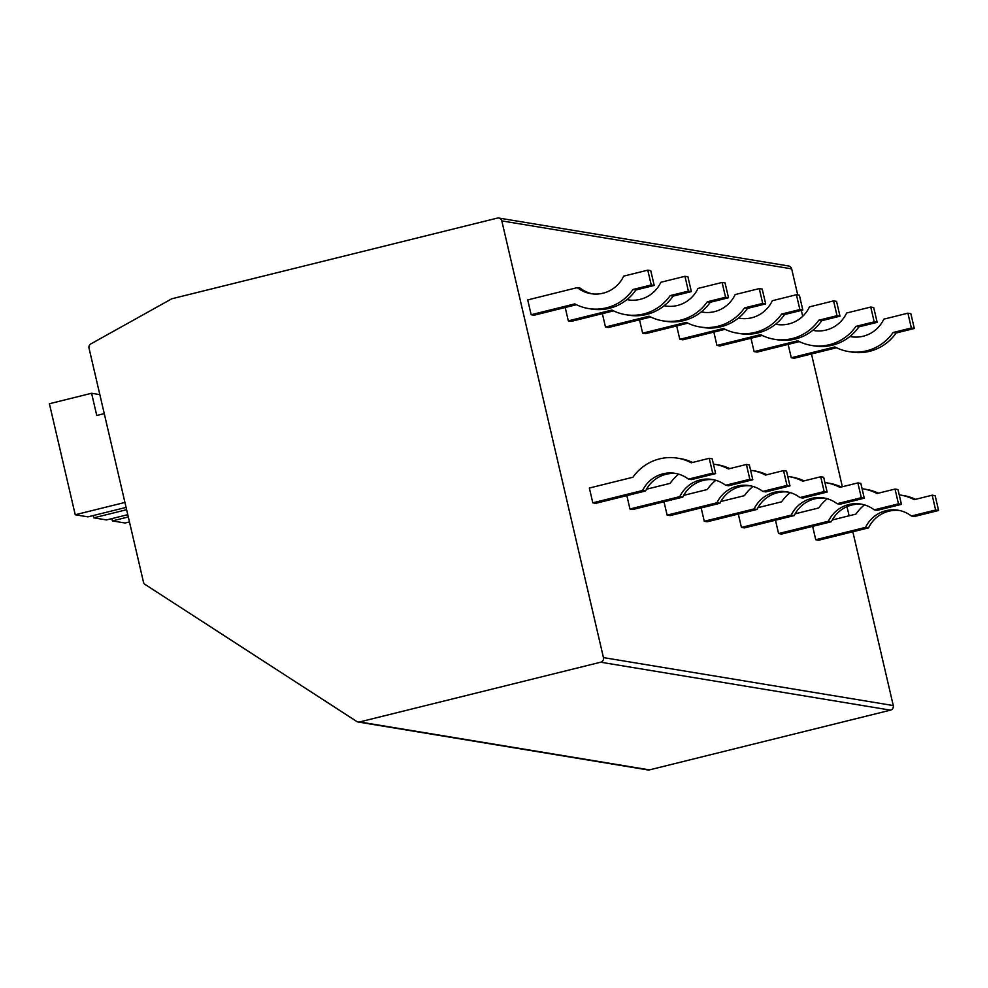<?xml version="1.0" encoding="UTF-8"?>
<svg xmlns="http://www.w3.org/2000/svg" width="988" height="988" viewBox="0 0 988 988"><rect width="100%" height="100%" fill="white"/><g stroke="black" fill="none" stroke-linecap="round" stroke-linejoin="round"><path stroke-width="1.48" d="M356.73 721.462A3.816 3.73 -80.6 0 0 359.607 721.944L600.667 662.207A3.816 3.73 -80.6 0 0 603.446 657.6L501.818 220.904A3.816 3.73 -80.6 0 0 497.322 218.113L172.27 298.66A3.816 3.73 99.4 0 0 171.356 299.018L90.884 343.886A3.816 3.73 -80.6 0 0 89.019 348.122L143.47 582.13A3.816 3.73 -80.6 0 0 145.088 584.439L356.73 721.462M852.829 531.754L893.275 705.556A3.816 3.73 99.4 0 1 890.509 710.15L649.437 769.887A3.816 3.73 99.4 0 1 647.955 769.948L358.125 722.006M498.804 218.052L788.646 265.994A3.816 3.73 99.4 0 1 791.66 268.86L797.736 294.967M801.33 310.417L802.701 316.308M811.469 353.976L842.369 486.751M846.988 506.646L849.124 515.785M788.152 344.392L791.265 357.755L794.241 358.236L836.54 347.751M750.991 338.242L754.103 351.605L757.08 352.099L799.378 341.613M713.842 332.091L716.942 345.454L719.919 345.948L762.217 335.463M676.681 325.954L679.793 339.304L682.757 339.798L725.069 329.313M639.52 319.803L642.632 333.166L645.609 333.648L687.907 323.162M602.359 313.653L605.471 327.016L608.447 327.51L650.746 317.024M565.21 307.503L568.31 320.865L571.286 321.359L613.585 310.874M531.149 314.715L574.806 303.896A46.313 45.399 99.4 0 0 588.465 308.528A46.313 45.399 99.4 0 0 632.999 289.484L651.228 284.964L647.782 270.156L623.675 276.134A31.246 30.628 -80.6 0 1 590.923 293.671A31.246 30.628 -80.6 0 1 577.239 287.644L527.716 299.92L531.149 314.715L534.125 315.209L576.436 304.724M812.642 526.357L815.742 539.72L818.719 540.214L868.551 527.864A31.134 30.517 -80.6 0 1 899.525 510.5M775.481 520.207L778.581 533.569L781.557 534.063L831.39 521.713A31.134 30.517 -80.6 0 1 862.376 504.349M738.32 514.069L741.432 527.419L744.396 527.913L794.229 515.563A31.134 30.517 -80.6 0 1 825.215 498.211M701.159 507.918L704.271 521.269L707.247 521.763L757.067 509.413A31.134 30.517 -80.6 0 1 788.054 492.061M663.998 501.768L667.11 515.131L670.086 515.613L719.919 503.275A31.134 30.517 -80.6 0 1 750.892 485.911M626.849 495.618L629.949 508.981L632.925 509.475L682.757 497.125A31.134 30.517 -80.6 0 1 713.731 479.76M592.8 502.83L642.62 490.48A31.134 30.517 -80.6 0 1 675.1 473.338A31.134 30.517 -80.6 0 1 688.451 479.131L712.681 473.129L709.236 458.321L691.242 462.779A46.498 45.572 99.4 0 0 677.607 458.173A46.498 45.572 99.4 0 0 632.95 477.229L589.354 488.035L592.8 502.83L595.764 503.324L645.596 490.974A31.134 30.517 -80.6 0 1 676.582 473.623M128.304 516.959L112.397 520.911L111.866 518.614M112.397 520.911L125.106 523.01L129.465 521.923M126.625 509.709L93.811 517.836L93.28 515.538M93.811 517.836L106.519 519.935L127.773 514.674M124.933 502.447L75.236 514.76L49.4 403.734L91.588 393.273L96.762 415.479L104.259 413.626M91.588 393.273L99.85 394.644M75.236 514.76L87.944 516.86L126.081 507.412M849.915 336.5A31.246 30.628 -80.6 0 0 851.026 336.71A31.246 30.628 -80.6 0 0 883.791 319.161L907.898 313.184L911.344 327.991L893.103 332.511A46.313 45.399 99.4 0 1 848.569 351.555A46.313 45.399 99.4 0 1 834.909 346.936L791.265 357.755M907.898 313.184L910.862 313.678L914.308 328.485L896.079 333.005A46.313 45.399 99.4 0 1 851.545 352.049L848.569 351.555M850.162 336.303A31.246 30.628 -80.6 0 0 852.52 336.908M893.103 332.511L896.079 333.005M911.344 327.991L914.308 328.485M812.766 330.35A31.246 30.628 -80.6 0 0 813.877 330.56A31.246 30.628 -80.6 0 0 846.63 313.011L870.737 307.046L874.182 321.841L855.954 326.361A46.313 45.399 99.4 0 1 811.42 345.417A46.313 45.399 99.4 0 1 797.748 340.786L754.103 351.605M870.737 307.046L873.713 307.54L877.159 322.335L858.918 326.855A46.313 45.399 99.4 0 1 814.384 345.911L811.42 345.417M813.013 330.153A31.246 30.628 -80.6 0 0 815.372 330.77M855.954 326.361L858.918 326.855M874.182 321.841L877.159 322.335M775.605 324.2A31.246 30.628 -80.6 0 0 776.716 324.41A31.246 30.628 -80.6 0 0 809.468 306.873L833.576 300.895L837.021 315.703L818.793 320.211A46.313 45.399 99.4 0 1 774.259 339.267A46.313 45.399 99.4 0 1 760.599 334.636L716.942 345.454M833.576 300.895L836.552 301.389L839.998 316.185L821.757 320.705A46.313 45.399 99.4 0 1 777.235 339.761L774.259 339.267M775.852 324.002A31.246 30.628 -80.6 0 0 778.211 324.62M818.793 320.211L821.757 320.705M837.021 315.703L839.998 316.185M738.444 318.062A31.246 30.628 -80.6 0 0 739.555 318.26A31.246 30.628 -80.6 0 0 772.307 300.723L796.414 294.745L799.86 309.553L781.632 314.073A46.313 45.399 99.4 0 1 737.097 333.117A46.313 45.399 99.4 0 1 723.438 328.485L679.793 339.304M796.414 294.745L799.391 295.239L802.836 310.047L784.608 314.555A46.313 45.399 99.4 0 1 740.074 333.611L737.097 333.117M738.691 317.852A31.246 30.628 -80.6 0 0 741.049 318.469M781.632 314.073L784.608 314.555M799.86 309.553L802.836 310.047M701.282 311.912A31.246 30.628 -80.6 0 0 702.394 312.122A31.246 30.628 -80.6 0 0 735.146 294.572L759.266 288.595L762.699 303.402L744.47 307.923A46.313 45.399 99.4 0 1 699.936 326.966A46.313 45.399 99.4 0 1 686.277 322.347L642.632 333.166M759.266 288.595L762.23 289.089L765.675 303.896L747.447 308.417A46.313 45.399 99.4 0 1 702.913 327.46L699.936 326.966M701.529 311.714A31.246 30.628 -80.6 0 0 703.888 312.319M744.47 307.923L747.447 308.417M762.699 303.402L765.675 303.896M664.121 305.761A31.246 30.628 -80.6 0 0 665.245 305.971A31.246 30.628 -80.6 0 0 697.997 288.422L722.105 282.457L725.55 297.252L707.309 301.772A46.313 45.399 99.4 0 1 662.787 320.828A46.313 45.399 99.4 0 1 649.116 316.197L605.471 327.016M722.105 282.457L725.069 282.939L728.514 297.746L710.286 302.266A46.313 45.399 99.4 0 1 665.751 321.31L662.787 320.828M664.368 305.564A31.246 30.628 -80.6 0 0 666.727 306.181M707.309 301.772L710.286 302.266M725.55 297.252L728.514 297.746M626.972 299.611A31.246 30.628 -80.6 0 0 628.084 299.821A31.246 30.628 -80.6 0 0 660.836 282.284L684.943 276.307L688.389 291.114L670.16 295.622A46.313 45.399 99.4 0 1 625.626 314.678A46.313 45.399 99.4 0 1 611.955 310.047L568.31 320.865M684.943 276.307L687.92 276.801L691.365 291.596L673.124 296.116A46.313 45.399 99.4 0 1 628.59 315.172L625.626 314.678M627.219 299.413A31.246 30.628 -80.6 0 0 629.578 300.031M670.16 295.622L673.124 296.116M688.389 291.114L691.365 291.596M577.239 287.644L580.203 288.138A31.246 30.628 -80.6 0 0 592.417 293.881M647.782 270.156L650.759 270.65L654.204 285.458L635.976 289.966A46.313 45.399 99.4 0 1 591.442 309.022L588.465 308.528M632.999 289.484L635.976 289.966M651.228 284.964L654.204 285.458M832.304 519.96L855.904 514.106A46.498 45.572 99.4 0 1 864.426 504.88M899.228 494.865A46.498 45.572 99.4 0 1 900.562 495.062A46.498 45.572 99.4 0 1 914.184 499.669L932.178 495.198L935.624 510.006L911.405 516.008A31.134 30.517 -80.6 0 0 898.055 510.216A31.134 30.517 -80.6 0 0 865.574 527.37L815.742 539.72M932.178 495.198L935.154 495.692L938.6 510.5L914.382 516.502L911.405 516.008M900.562 495.062L903.526 495.556A46.498 45.572 99.4 0 1 915.53 499.335M865.574 527.37L868.551 527.864M935.624 510.006L938.6 510.5M795.142 513.809L818.743 507.956A46.498 45.572 99.4 0 1 827.265 498.73M862.079 488.714A46.498 45.572 99.4 0 1 863.401 488.912A46.498 45.572 99.4 0 1 877.035 493.518L895.029 489.06L898.475 503.855L874.244 509.857A31.134 30.517 -80.6 0 0 860.894 504.078A31.134 30.517 -80.6 0 0 828.413 521.219L778.581 533.569M895.029 489.06L897.993 489.554L901.439 504.349L877.221 510.351L874.244 509.857M863.401 488.912L866.365 489.406A46.498 45.572 99.4 0 1 878.369 493.185M828.413 521.219L831.39 521.713M898.475 503.855L901.439 504.349M757.994 507.659L781.582 501.818A46.498 45.572 99.4 0 1 790.104 492.58M824.918 482.564A46.498 45.572 99.4 0 1 826.24 482.762A46.498 45.572 99.4 0 1 839.874 487.368L857.868 482.91L861.314 497.717L837.083 503.719A31.134 30.517 -80.6 0 0 823.733 497.927A31.134 30.517 -80.6 0 0 791.252 515.069L741.432 527.419M857.868 482.91L860.844 483.404L864.278 498.199L840.059 504.201L837.083 503.719M826.24 482.762L829.216 483.256A46.498 45.572 99.4 0 1 841.208 487.035M791.252 515.069L794.229 515.563M861.314 497.717L864.278 498.199M720.832 501.509L744.421 495.667A46.498 45.572 99.4 0 1 752.955 486.442M787.757 476.426A46.498 45.572 99.4 0 1 789.079 476.624A46.498 45.572 99.4 0 1 802.713 481.218L820.707 476.759L824.153 491.567L799.934 497.569A31.134 30.517 -80.6 0 0 786.572 491.777A31.134 30.517 -80.6 0 0 754.103 508.931L704.271 521.269M820.707 476.759L823.683 477.253L827.129 492.061L802.898 498.063L799.934 497.569M789.079 476.624L792.055 477.118A46.498 45.572 99.4 0 1 804.047 480.884M754.103 508.931L757.067 509.413M824.153 491.567L827.129 492.061M683.671 495.371L707.272 489.517A46.498 45.572 99.4 0 1 715.794 480.291M750.596 470.276A46.498 45.572 99.4 0 1 751.917 470.473A46.498 45.572 99.4 0 1 765.552 475.08L783.546 470.609L786.991 485.417L762.773 491.419A31.134 30.517 -80.6 0 0 749.41 485.627A31.134 30.517 -80.6 0 0 716.942 502.781L667.11 515.131M783.546 470.609L786.522 471.103L789.968 485.911L765.749 491.913L762.773 491.419M751.917 470.473L754.894 470.967A46.498 45.572 99.4 0 1 766.898 474.746M716.942 502.781L719.919 503.275M786.991 485.417L789.968 485.911M646.51 489.221L670.111 483.367A46.498 45.572 99.4 0 1 678.633 474.141M713.447 464.125A46.498 45.572 99.4 0 1 714.769 464.323A46.498 45.572 99.4 0 1 728.391 468.93L746.385 464.471L749.83 479.266L725.612 485.269A31.134 30.517 -80.6 0 0 712.262 479.476A31.134 30.517 -80.6 0 0 679.781 496.631L629.949 508.981M746.385 464.471L749.361 464.965L752.807 479.76L728.588 485.763L725.612 485.269M714.769 464.323L717.733 464.817A46.498 45.572 99.4 0 1 729.737 468.596M679.781 496.631L682.757 497.125M749.83 479.266L752.807 479.76M709.236 458.321L712.2 458.815L715.645 473.61L691.427 479.612L688.451 479.131M677.607 458.173L680.584 458.667A46.498 45.572 99.4 0 1 692.576 462.446M642.62 490.48L645.596 490.974M712.681 473.129L715.645 473.61M649.437 769.887L359.607 721.944M890.509 710.15L600.667 662.207M893.275 705.556L603.446 657.6M791.66 268.86L501.818 220.904"/></g></svg>
